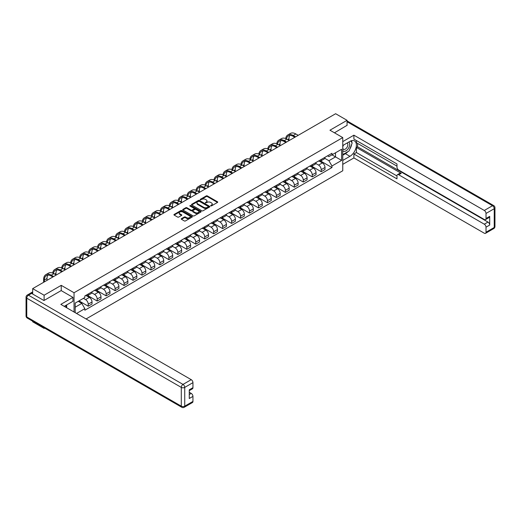 <?xml version="1.0" encoding="UTF-8"?>
<svg xmlns="http://www.w3.org/2000/svg" width="521" height="521" viewBox="0 0 521 521"><rect width="100%" height="100%" fill="white"/><g stroke="black" fill="none" stroke-linecap="round" stroke-linejoin="round"><path stroke-width="0.78" d="M210.712 205.893L211.5 205.893L217.491 202.435A0.795 0.462 0 0 0 217.726 202.109A0.795 0.462 0 0 0 217.491 201.783L207.345 195.922A0.795 0.462 0 0 0 206.218 195.922L200.227 199.38L200.227 199.836L201.79 199.393A2.553 1.472 0 0 1 205.398 199.393L206.244 199.882A2.553 1.472 0 0 1 206.993 200.924A2.553 1.472 0 0 1 206.244 201.966L205.469 202.864L207.032 202.422A2.553 1.472 0 0 1 210.64 202.422L211.487 202.91A2.553 1.472 0 0 1 212.236 203.945A2.553 1.472 0 0 1 211.487 204.987L210.712 205.893L210.712 205.437M181.464 218.644A0.795 0.462 0 0 0 181.23 218.97A0.795 0.462 0 0 0 181.464 219.295L184.31 220.943A0.795 0.462 0 0 0 185.437 220.943L192.093 217.101A0.795 0.462 0 0 0 192.327 216.775A0.795 0.462 0 0 0 192.093 216.449L181.94 210.588A0.795 0.462 0 0 0 180.813 210.588L174.164 214.431A0.795 0.462 0 0 0 173.929 214.756A0.795 0.462 0 0 0 174.164 215.082L177.602 217.068A0.795 0.462 0 0 0 178.729 217.068L181.575 215.42A0.795 0.462 0 0 0 181.809 215.095A0.795 0.462 0 0 0 181.575 214.769L179.869 213.786A2.136 1.231 0 0 1 179.244 212.92A2.136 1.231 0 0 1 180.566 211.78A2.136 1.231 0 0 1 182.891 212.047L189.566 215.902A2.136 1.231 0 0 1 190.191 216.775A2.136 1.231 0 0 1 188.876 217.915A2.136 1.231 0 0 1 186.551 217.648L185.437 217.003A0.795 0.462 0 0 0 184.31 217.003L181.464 218.644L181.464 219.295L184.31 217.667L184.31 217.003M74.041 292.743L61.231 285.345L44.109 295.231L32.68 288.627L335.635 113.721L347.064 120.318L329.949 130.204L342.759 137.596L74.041 292.743L74.041 312.007M201.848 210.816A0.795 0.462 0 0 0 202.975 210.816L209.624 206.974A0.795 0.462 0 0 0 209.859 206.648A0.795 0.462 0 0 0 209.624 206.323L199.478 200.468A0.795 0.462 0 0 0 198.351 200.468L191.695 204.304A0.795 0.462 0 0 0 191.461 204.629A0.795 0.462 0 0 0 191.695 204.955L201.848 210.816M189.976 206.016L200.852 212.047L194.209 215.876A0.795 0.462 0 0 1 193.076 215.876L182.93 210.022L185.776 208.387L185.776 207.723L182.93 209.37A0.795 0.462 0 0 0 182.695 209.696A0.795 0.462 0 0 0 182.93 210.022L182.93 209.37M185.776 208.387A0.795 0.462 0 0 1 186.902 208.387L186.902 207.723A0.795 0.462 0 0 0 185.776 207.723M186.902 207.723L191.018 210.1A0.795 0.462 0 0 0 192.151 210.1L194.04 209.012A0.795 0.462 0 0 0 194.268 208.687A0.795 0.462 0 0 0 194.04 208.361L189.755 205.886L190.543 205.43L200.859 211.389A0.795 0.462 0 0 1 201.093 211.715A0.795 0.462 0 0 1 200.859 212.04L200.859 211.389M44.109 327.794L44.109 328.393L32.68 321.796L32.68 321.19M86.076 318.956L342.759 170.764L342.759 137.596M44.109 328.393L44.63 328.093M44.109 295.231L44.109 300.435M32.68 288.627L32.68 294.033M30.309 293.316A1.622 0.938 -120 0 0 30.088 293.388A1.622 0.938 -120 0 0 29.912 293.551M347.064 125.528L347.064 120.318M321.216 159.485A3.738 2.156 60 0 1 320.441 161.165L324.238 158.977A3.738 2.156 -120 0 0 325.006 157.296M315.837 163.509L318.572 165.092A3.738 2.156 60 0 1 321.216 169.67L325.006 167.482A3.738 2.156 -120 0 0 322.369 162.904L319.653 161.334M325.006 167.482L325.006 169.501L321.216 171.689L311.714 166.206M320.441 161.165A3.738 2.156 60 0 1 318.605 160.996M321.216 169.67L321.216 171.689M312.255 164.662A3.738 2.156 60 0 1 311.48 166.336L315.277 164.148A3.738 2.156 -120 0 0 316.045 162.474M302.753 171.376L312.255 176.866L316.045 174.678L316.045 172.653A3.738 2.156 -120 0 0 313.408 168.075L310.692 166.512M311.48 166.336A3.738 2.156 60 0 1 309.643 166.166M306.876 168.687L309.611 170.263A3.738 2.156 60 0 1 312.255 174.841L312.255 176.866M303.294 169.833A3.738 2.156 60 0 1 302.519 171.513L306.315 169.325A3.738 2.156 -120 0 0 307.084 167.645M293.792 176.554L303.294 182.037L307.084 179.849L307.084 177.824A3.738 2.156 -120 0 0 304.446 173.252L301.731 171.683M302.519 171.513A3.738 2.156 60 0 1 300.682 171.344M297.914 173.858L300.65 175.44A3.738 2.156 60 0 1 303.294 180.019L303.294 182.037M294.332 175.01A3.738 2.156 60 0 1 293.557 176.684L297.354 174.496A3.738 2.156 -120 0 0 298.123 172.822M284.831 181.725L294.332 187.215L298.123 185.027L298.123 183.001A3.738 2.156 -120 0 0 295.485 178.423L292.769 176.86M293.557 176.684A3.738 2.156 60 0 1 291.721 176.515M288.953 179.029L291.695 180.611A3.738 2.156 60 0 1 294.332 185.189L294.332 187.215M285.371 180.181A3.738 2.156 60 0 1 284.596 181.862L288.393 179.673A3.738 2.156 -120 0 0 289.162 177.993M275.87 186.902L285.371 192.386L289.162 190.198L289.162 188.172A3.738 2.156 -120 0 0 286.524 183.6L283.808 182.031M284.596 181.862A3.738 2.156 60 0 1 282.76 181.692M279.992 184.206L282.734 185.789A3.738 2.156 60 0 1 285.371 190.36L285.371 192.386M276.41 185.352A3.738 2.156 60 0 1 275.635 187.032L279.432 184.844A3.738 2.156 -120 0 0 280.2 183.164M266.908 192.073L276.41 197.557L280.2 195.368L280.2 193.35A3.738 2.156 -120 0 0 277.563 188.771L274.847 187.202M275.635 187.032A3.738 2.156 60 0 1 273.799 186.863M271.031 189.377L273.772 190.96A3.738 2.156 60 0 1 276.41 195.538L276.41 197.557M267.449 190.53A3.738 2.156 60 0 1 266.674 192.203L270.471 190.015A3.738 2.156 -120 0 0 271.239 188.341M257.947 197.244L267.449 202.734L271.239 200.546L271.239 198.521A3.738 2.156 -120 0 0 268.602 193.942L265.886 192.379M266.674 192.203A3.738 2.156 60 0 1 264.837 192.041M262.07 194.554L264.811 196.137A3.738 2.156 60 0 1 267.449 200.709L267.449 202.734M258.488 195.701A3.738 2.156 60 0 1 257.713 197.381L261.509 195.193A3.738 2.156 -120 0 0 262.278 193.512M248.986 202.422L258.488 207.905L262.278 205.717L262.278 203.698A3.738 2.156 -120 0 0 259.64 199.12L256.925 197.55M257.713 197.381A3.738 2.156 60 0 1 255.876 197.212M253.108 199.725L255.85 201.308A3.738 2.156 60 0 1 258.488 205.886L258.488 207.905M249.526 200.878A3.738 2.156 60 0 1 248.751 202.552L252.548 200.364A3.738 2.156 -120 0 0 253.317 198.69M240.025 207.592L249.526 213.082L253.317 210.894L253.317 208.869A3.738 2.156 -120 0 0 250.679 204.291L247.963 202.728M248.751 202.552A3.738 2.156 60 0 1 246.915 202.382M244.147 204.903L246.889 206.479A3.738 2.156 60 0 1 249.526 211.057L249.526 213.082M240.565 206.049A3.738 2.156 60 0 1 239.79 207.729L243.587 205.541A3.738 2.156 -120 0 0 244.356 203.861M231.064 212.77L240.565 218.253L244.356 216.065L244.356 214.04A3.738 2.156 -120 0 0 241.718 209.468L239.002 207.899M239.79 207.729A3.738 2.156 60 0 1 237.954 207.56M235.186 210.074L237.928 211.656A3.738 2.156 60 0 1 240.565 216.235L240.565 218.253M231.604 211.226A3.738 2.156 60 0 1 230.829 212.9L234.626 210.712A3.738 2.156 -120 0 0 235.394 209.032M222.102 217.941L231.604 223.431L235.394 221.236L235.394 219.217A3.738 2.156 -120 0 0 232.757 214.639L230.041 213.076M230.829 212.9A3.738 2.156 60 0 1 228.993 212.731M226.225 215.245L228.966 216.827A3.738 2.156 60 0 1 231.604 221.405L231.604 223.431M222.643 216.397A3.738 2.156 60 0 1 221.868 218.078L225.665 215.883A3.738 2.156 -120 0 0 226.433 214.209M213.141 223.112L222.643 228.602L226.433 226.414L226.433 224.388A3.738 2.156 -120 0 0 223.796 219.816L221.08 218.247M221.868 218.078A3.738 2.156 60 0 1 220.031 217.908M217.264 220.422L220.005 222.005A3.738 2.156 60 0 1 222.643 226.576L222.643 228.602M213.682 221.568A3.738 2.156 60 0 1 212.907 223.249L216.703 221.06A3.738 2.156 -120 0 0 217.472 219.38M204.18 228.289L213.682 233.773L217.472 231.585L217.472 229.566A3.738 2.156 -120 0 0 214.834 224.987L212.119 223.418M212.907 223.249A3.738 2.156 60 0 1 211.07 223.079M208.302 225.593L211.044 227.176A3.738 2.156 60 0 1 213.682 231.754L213.682 233.773M204.72 226.746A3.738 2.156 60 0 1 203.952 228.419L207.742 226.231A3.738 2.156 -120 0 0 208.511 224.558M195.219 233.46L204.72 238.95L208.511 236.762L208.511 234.737A3.738 2.156 -120 0 0 205.873 230.158L203.157 228.595M203.952 228.419A3.738 2.156 60 0 1 202.109 228.257M199.341 230.77L202.083 232.346A3.738 2.156 60 0 1 204.72 236.925L204.72 238.95M195.759 231.917A3.738 2.156 60 0 1 194.991 233.597L198.781 231.409A3.738 2.156 -120 0 0 199.55 229.728M186.257 238.638L195.759 244.121L199.556 241.933L199.556 239.914A3.738 2.156 -120 0 0 196.912 235.336L194.196 233.766M194.991 233.597A3.738 2.156 60 0 1 193.148 233.428M190.38 235.941L193.122 237.524A3.738 2.156 60 0 1 195.759 242.102L195.759 244.121M186.798 237.094A3.738 2.156 60 0 1 186.03 238.768L189.82 236.58A3.738 2.156 -120 0 0 190.588 234.906M177.296 243.808L186.798 249.299L190.595 247.11L190.595 245.085A3.738 2.156 -120 0 0 187.951 240.507L185.235 238.944M186.03 238.768A3.738 2.156 60 0 1 184.187 238.598M181.419 241.119L184.16 242.695A3.738 2.156 60 0 1 186.798 247.273L186.798 249.299M177.837 242.265A3.738 2.156 60 0 1 177.068 243.945L180.859 241.757A3.738 2.156 -120 0 0 181.634 240.077M168.335 248.986L177.837 254.469L181.634 252.281L181.634 250.256A3.738 2.156 -120 0 0 178.99 245.684L176.274 244.115M177.068 243.945A3.738 2.156 60 0 1 175.225 243.776M172.458 246.29L175.199 247.872A3.738 2.156 60 0 1 177.837 252.444L177.837 254.469M168.876 247.442A3.738 2.156 60 0 1 168.107 249.116L171.897 246.928A3.738 2.156 -120 0 0 172.672 245.248M159.374 254.157L168.876 259.647L172.672 257.452L172.672 255.433A3.738 2.156 -120 0 0 170.028 250.855L167.313 249.285M168.107 249.116A3.738 2.156 60 0 1 166.264 248.947M163.496 251.461L166.238 253.043A3.738 2.156 60 0 1 168.876 257.621L168.876 259.647M159.914 252.613A3.738 2.156 60 0 1 159.146 254.287L162.936 252.099A3.738 2.156 -120 0 0 163.711 250.425M150.413 259.328L159.914 264.818L163.711 262.63L163.711 260.604A3.738 2.156 -120 0 0 161.067 256.026L158.351 254.463M159.146 254.287A3.738 2.156 60 0 1 157.303 254.124M154.535 256.638L157.277 258.221A3.738 2.156 60 0 1 159.914 262.792L159.914 264.818M150.953 257.784A3.738 2.156 60 0 1 150.185 259.465L153.975 257.276A3.738 2.156 -120 0 0 154.75 255.596M141.451 264.505L150.953 269.989L154.75 267.801L154.75 265.782A3.738 2.156 -120 0 0 152.106 261.203L149.39 259.634M150.185 259.465A3.738 2.156 60 0 1 148.342 259.295M145.574 261.809L148.316 263.392A3.738 2.156 60 0 1 150.953 267.97L150.953 269.989M141.992 262.962A3.738 2.156 60 0 1 141.224 264.635L145.014 262.447A3.738 2.156 -120 0 0 145.789 260.774M132.49 269.676L141.992 275.166L145.789 272.978L145.789 270.953A3.738 2.156 -120 0 0 143.145 266.374L140.429 264.811M141.224 264.635A3.738 2.156 60 0 1 139.381 264.466M136.613 266.986L139.354 268.562A3.738 2.156 60 0 1 141.992 273.141L141.992 275.166M133.031 268.133A3.738 2.156 60 0 1 132.262 269.813L136.053 267.625A3.738 2.156 -120 0 0 136.828 265.944M123.529 274.854L133.031 280.337L136.828 278.149L136.828 276.123A3.738 2.156 -120 0 0 134.184 271.552L131.468 269.982M132.262 269.813A3.738 2.156 60 0 1 130.419 269.644M127.652 272.157L130.393 273.74A3.738 2.156 60 0 1 133.031 278.318L133.031 280.337M124.07 273.31A3.738 2.156 60 0 1 123.301 274.984L127.091 272.796A3.738 2.156 -120 0 0 127.866 271.122M114.568 280.024L124.07 285.515L127.866 283.326L127.866 281.301A3.738 2.156 -120 0 0 125.222 276.723L122.507 275.16M123.301 274.984A3.738 2.156 60 0 1 121.458 274.814M118.69 277.328L121.432 278.911A3.738 2.156 60 0 1 124.07 283.489L124.07 285.515M115.108 278.481A3.738 2.156 60 0 1 114.34 280.161L118.13 277.967A3.738 2.156 -120 0 0 118.905 276.293M105.607 285.202L115.108 290.685L118.905 288.497L118.905 286.472A3.738 2.156 -120 0 0 116.261 281.9L113.545 280.331M114.34 280.161A3.738 2.156 60 0 1 112.497 279.992M109.729 282.506L112.471 284.088A3.738 2.156 60 0 1 115.108 288.66L115.108 290.685M106.147 283.652A3.738 2.156 60 0 1 105.379 285.332L109.169 283.144A3.738 2.156 -120 0 0 109.944 281.464M96.645 290.373L106.147 295.856L109.944 293.668L109.944 291.649A3.738 2.156 -120 0 0 107.3 287.071L104.584 285.501M105.379 285.332A3.738 2.156 60 0 1 103.536 285.163M100.768 287.677L103.51 289.259A3.738 2.156 60 0 1 106.147 293.837L106.147 295.856M97.186 288.829A3.738 2.156 60 0 1 96.418 290.503L100.208 288.315A3.738 2.156 -120 0 0 100.983 286.641M87.684 295.544L97.186 301.034L100.983 298.846L100.983 296.82A3.738 2.156 -120 0 0 98.339 292.242L95.623 290.679M96.418 290.503A3.738 2.156 60 0 1 94.575 290.34M91.807 292.854L94.548 294.43A3.738 2.156 60 0 1 97.186 299.008L97.186 301.034M88.225 294A3.738 2.156 60 0 1 87.456 295.681L91.247 293.492A3.738 2.156 -120 0 0 92.022 291.812M79.01 300.884L88.225 306.205L92.022 304.017L92.022 301.998A3.738 2.156 -120 0 0 89.378 297.419L86.662 295.85M87.456 295.681A3.738 2.156 60 0 1 85.613 295.511M83.406 298.344L85.587 299.608A3.738 2.156 60 0 1 88.225 304.186L88.225 306.205M327.566 155.825L328.914 156.6L341.607 149.273L335.524 152.79L335.524 156.899L328.914 160.715L324.798 158.338M75.187 312.672L75.187 303.092L84.838 297.517L84.838 295.961L331.962 153.285L331.962 154.841L341.607 160.416L331.962 165.984L328.914 160.715M341.607 149.273L341.607 160.416M75.187 307.201L81.797 303.385L84.838 308.66L84.838 310.223L331.962 167.547L331.962 165.984M84.838 308.66L76.541 313.453M61.231 285.345L61.231 290.62M81.797 303.385L78.235 301.333M320.675 161.028L331.962 167.547M210.933 205.971L211.487 205.652A2.553 1.472 0 0 0 212.236 204.61L212.236 203.945M206.993 200.924L206.993 201.581A2.553 1.472 0 0 1 206.244 202.623L205.691 202.943M217.491 201.783L217.491 202.435L207.345 196.586A0.795 0.462 0 0 0 206.218 196.586L200.448 199.914M209.618 206.98L199.478 201.126A0.795 0.462 0 0 0 198.351 201.126L191.708 204.961L191.695 204.304M208.218 206.876L208.218 206.42L199.309 201.282L197.7 201.751A2.553 1.472 0 0 0 196.958 202.793A2.553 1.472 0 0 0 197.7 203.835L203.789 207.351A2.553 1.472 0 0 0 207.404 207.351L208.218 206.876L208.218 207.54L208.38 206.648M196.958 202.793L196.958 203.457A2.553 1.472 0 0 0 197.7 204.499L197.7 203.835M208.218 207.54L207.404 208.016A2.553 1.472 0 0 1 203.789 208.016L197.7 204.499M186.902 208.387L191.018 210.764A0.795 0.462 0 0 0 192.151 210.764L194.04 209.676A0.795 0.462 0 0 0 194.268 209.351L194.268 208.687M195.29 212.568A2.136 1.231 0 0 0 197.615 212.835A2.136 1.231 0 0 0 198.931 211.695A2.136 1.231 0 0 0 198.306 210.823L195.955 209.468A0.795 0.462 0 0 0 194.828 209.468L192.939 210.556A0.795 0.462 0 0 0 192.705 210.881A0.795 0.462 0 0 0 192.939 211.207L195.29 212.568L195.29 213.232A2.136 1.231 0 0 0 197.615 213.499A2.136 1.231 0 0 0 198.931 212.36L198.931 211.695M192.705 210.881L192.705 211.546A0.795 0.462 0 0 0 192.939 211.871L192.939 211.207M195.29 213.232L192.939 211.871M190.191 216.775L190.191 217.439A2.136 1.231 0 0 1 188.876 218.573A2.136 1.231 0 0 1 186.551 218.306L185.437 217.667A0.795 0.462 0 0 0 184.31 217.667M179.244 212.92L179.244 213.577A2.136 1.231 0 0 0 179.869 214.45L179.869 213.786M181.575 214.769L181.575 215.42L179.869 214.45M192.093 216.449L192.093 217.101L181.94 211.252A0.795 0.462 0 0 0 180.813 211.252L174.17 215.088L174.164 214.431M286.446 138.899A9.749 5.627 60 0 1 288.341 135.87A9.749 5.627 60 0 1 293.212 136.352L294.821 137.284M298.214 135.323L295.856 133.969A10.804 6.239 -120 0 0 290.451 133.435L287.813 134.959A10.804 6.239 -120 0 0 285.671 138.547M295.57 136.854L293.212 135.493A10.804 6.239 -120 0 0 287.813 134.959M285.573 142.292L285.573 142.624M288.966 140.331L288.966 138.807A9.749 5.627 60 0 1 289.845 135.427M342.759 145.522L349.936 141.38A9.137 5.275 120 0 1 354.508 140.924A9.137 5.275 120 0 1 355.908 148.251A9.137 5.275 120 0 1 349.936 156.307L342.759 160.448M342.759 164.362L353.902 157.928L353.902 154.014L396.982 178.885L396.982 175.772A2.436 1.407 -120 0 1 397.49 174.652A2.436 1.407 -120 0 1 398.708 174.776L484.296 224.193L487.975 222.07A2.436 1.407 60 0 1 489.701 225.052L489.701 216.365A2.436 1.407 60 0 1 489.193 217.478L485.52 219.601A2.436 1.407 -120 0 0 486.021 218.488L486.021 213.447A2.436 1.407 -120 0 0 484.296 210.458L492.514 205.717L347.064 121.745M357.582 143.405L357.582 146.785L356.429 147.45L356.429 152.555L353.902 154.014M356.429 140.553L356.429 142.741L396.982 166.153M485.52 219.601A2.436 1.407 -120 0 1 484.296 219.484L398.708 170.067A2.436 1.407 -120 0 1 396.982 167.085L396.982 163.965L353.902 139.087L353.902 135.18L484.296 210.458M342.759 141.614L353.902 135.18M353.902 157.928L484.296 233.213A2.436 1.407 -120 0 0 485.52 233.33A2.436 1.407 -120 0 0 486.021 232.216L486.021 227.176A2.436 1.407 -120 0 0 484.296 224.193M347.064 125.327L334.456 132.803M356.429 147.45L401.235 173.317L398.708 174.776M357.582 146.785L487.975 222.07M356.429 152.555L396.982 175.968M397.49 174.652L400.017 173.193A2.436 1.407 60 0 1 401.235 173.317M342.759 155.206L345.403 153.682A9.137 5.275 120 0 0 347.937 151.624M349.747 149.234A9.137 5.275 120 0 0 351.714 144.161M351.864 142.526A9.137 5.275 120 0 0 351.636 140.663M31.592 293.408L28.486 295.199A2.436 1.407 -120 0 0 27.268 295.075L30.368 293.284A2.436 1.407 60 0 1 31.592 293.408L43.94 300.532L61.172 290.588L72.947 297.387L72.947 301.301L64.793 306.009A9.137 5.275 120 0 0 64.239 306.355M72.947 297.387L60.827 304.381L191.227 379.666A2.436 1.407 60 0 1 192.946 382.648L192.946 387.689A2.436 1.407 60 0 1 192.444 388.809L189.273 390.639M66.688 307.116L66.688 304.915M189.273 394.521L191.227 393.394A2.436 1.407 60 0 1 192.946 396.383L192.946 401.424A2.436 1.407 60 0 1 192.444 402.538L184.226 407.279A2.436 1.407 -120 0 0 184.734 406.165L192.946 401.424M192.946 387.689L189.273 389.812L189.273 398.506L192.946 396.383M191.227 393.394L189.273 392.267M342.759 150.602A5.282 3.048 120 0 0 346.96 150.146A5.282 3.048 120 0 0 349.708 144.395A5.282 3.048 120 0 0 348.751 142.064M343.202 145.268A5.282 3.048 120 0 0 342.759 146.219M342.759 147.99A3.614 2.084 120 0 0 343.489 149.293A3.614 2.084 120 0 0 346.276 148.322A3.614 2.084 120 0 0 347.852 144.682A3.614 2.084 120 0 0 347.103 143.028A3.614 2.084 120 0 0 347.09 143.021M343.502 145.099A3.614 2.084 120 0 0 342.759 147.261M350.763 140.963L352.176 142.975L349.077 150.966L342.877 154.548M65.587 305.547L66.916 307.898M277.485 144.07A9.749 5.627 60 0 1 279.38 141.048A9.749 5.627 60 0 1 284.251 141.53L285.86 142.454M289.253 140.501L286.895 139.14A10.804 6.239 -120 0 0 281.49 138.606L278.852 140.129A10.804 6.239 -120 0 0 276.71 143.724M286.609 142.025L284.251 140.663A10.804 6.239 -120 0 0 278.852 140.129M276.612 147.463L276.612 147.795M280.005 145.509L280.005 143.985A9.749 5.627 60 0 1 280.884 140.598M268.523 149.24A9.749 5.627 60 0 1 270.419 146.219A9.749 5.627 60 0 1 275.29 146.701L276.898 147.632M280.291 145.672L277.934 144.317A10.804 6.239 -120 0 0 272.529 143.776L269.891 145.307A10.804 6.239 -120 0 0 267.748 148.895M277.647 147.202L275.29 145.841A10.804 6.239 -120 0 0 269.891 145.307M267.651 152.64L267.651 152.972M271.044 150.68L271.044 149.156A9.749 5.627 60 0 1 271.923 145.769M259.562 154.418A9.749 5.627 60 0 1 261.457 151.39A9.749 5.627 60 0 1 266.329 151.878L267.937 152.803M271.33 150.849L268.973 149.488A10.804 6.239 -120 0 0 263.574 148.954L260.93 150.478A10.804 6.239 -120 0 0 258.787 154.066M268.686 152.373L266.329 151.012A10.804 6.239 -120 0 0 260.93 150.478M258.69 157.811L258.69 158.143M262.083 155.857L262.083 154.327A9.749 5.627 60 0 1 262.962 150.947M250.601 159.589A9.749 5.627 60 0 1 252.496 156.567A9.749 5.627 60 0 1 257.367 157.049L258.976 157.98M262.369 156.02L260.012 154.659A10.804 6.239 -120 0 0 254.613 154.125L251.969 155.649A10.804 6.239 -120 0 0 249.826 159.244M259.725 157.544L257.367 156.189A10.804 6.239 -120 0 0 251.969 155.649M249.728 162.988L249.728 163.314M253.121 161.028L253.121 159.504A9.749 5.627 60 0 1 254.001 156.118M241.64 164.766A9.749 5.627 60 0 1 243.535 161.738A9.749 5.627 60 0 1 248.406 162.22L250.015 163.151M253.408 161.197L251.05 159.836A10.804 6.239 -120 0 0 245.651 159.302L243.007 160.826A10.804 6.239 -120 0 0 240.865 164.415M250.764 162.721L248.406 161.36A10.804 6.239 -120 0 0 243.007 160.826M240.767 168.159L240.767 168.491M244.16 166.206L244.16 164.675A9.749 5.627 60 0 1 245.039 161.295M232.679 169.937A9.749 5.627 60 0 1 234.574 166.915A9.749 5.627 60 0 1 239.445 167.397L241.054 168.322M244.447 166.368L242.089 165.007A10.804 6.239 -120 0 0 236.69 164.473L234.046 165.997A10.804 6.239 -120 0 0 231.904 169.592M241.803 167.892L239.445 166.531A10.804 6.239 -120 0 0 234.046 165.997M231.806 173.33L231.806 173.662M235.199 171.376L235.199 169.853A9.749 5.627 60 0 1 236.078 166.466M223.717 175.115A9.749 5.627 60 0 1 225.613 172.086A9.749 5.627 60 0 1 230.484 172.568L232.092 173.5M235.485 171.539L233.128 170.185A10.804 6.239 -120 0 0 227.729 169.644L225.085 171.175A10.804 6.239 -120 0 0 222.942 174.763M232.841 173.07L230.484 171.709A10.804 6.239 -120 0 0 225.085 171.175M222.845 178.508L222.845 178.84M226.238 176.547L226.238 175.023A9.749 5.627 60 0 1 227.117 171.643M214.756 180.286A9.749 5.627 60 0 1 216.651 177.264A9.749 5.627 60 0 1 221.523 177.746L223.131 178.67M226.524 176.717L224.167 175.356A10.804 6.239 -120 0 0 218.768 174.822L216.124 176.345A10.804 6.239 -120 0 0 213.981 179.94M223.88 178.241L221.523 176.88A10.804 6.239 -120 0 0 216.124 176.345M213.884 183.679L213.884 184.011M217.277 181.725L217.277 180.201A9.749 5.627 60 0 1 218.156 176.814M205.795 185.456A9.749 5.627 60 0 1 207.69 182.435A9.749 5.627 60 0 1 212.561 182.917L214.17 183.848M217.563 181.888L215.206 180.526A10.804 6.239 -120 0 0 209.807 179.992L207.163 181.523A10.804 6.239 -120 0 0 205.02 185.111M214.919 183.418L212.561 182.057A10.804 6.239 -120 0 0 207.163 181.523M204.922 188.856L204.922 189.188M208.315 186.896L208.315 185.372A9.749 5.627 60 0 1 209.195 181.985M196.834 190.634A9.749 5.627 60 0 1 198.729 187.606A9.749 5.627 60 0 1 203.6 188.094L205.209 189.019M208.602 187.065L206.244 185.704A10.804 6.239 -120 0 0 200.845 185.17L198.201 186.694A10.804 6.239 -120 0 0 196.059 190.282M205.958 188.589L203.6 187.228A10.804 6.239 -120 0 0 198.201 186.694M195.961 194.027L195.961 194.359M199.354 192.073L199.354 190.543A9.749 5.627 60 0 1 200.233 187.163M187.873 195.805A9.749 5.627 60 0 1 189.768 192.783A9.749 5.627 60 0 1 194.639 193.265L196.248 194.196M199.641 192.236L197.283 190.875A10.804 6.239 -120 0 0 191.884 190.341L189.24 191.865A10.804 6.239 -120 0 0 187.098 195.46M196.997 193.76L194.639 192.405A10.804 6.239 -120 0 0 189.24 191.865M187 199.204L187 199.53M190.393 197.244L190.393 195.72A9.749 5.627 60 0 1 191.272 192.334M178.911 200.982A9.749 5.627 60 0 1 180.807 197.954A9.749 5.627 60 0 1 185.678 198.436L187.286 199.367M190.679 197.413L188.322 196.052A10.804 6.239 -120 0 0 182.923 195.518L180.279 197.042A10.804 6.239 -120 0 0 178.136 200.631M188.035 198.937L185.678 197.576A10.804 6.239 -120 0 0 180.279 197.042M178.039 204.375L178.039 204.707M181.432 202.422L181.432 200.891A9.749 5.627 60 0 1 182.311 197.511M169.95 206.153A9.749 5.627 60 0 1 171.845 203.131A9.749 5.627 60 0 1 176.717 203.613L178.325 204.538M181.718 202.584L179.361 201.223A10.804 6.239 -120 0 0 173.962 200.689L171.318 202.213A10.804 6.239 -120 0 0 169.175 205.808M179.074 204.108L176.717 202.747A10.804 6.239 -120 0 0 171.318 202.213M169.078 209.546L169.078 209.878M172.471 207.592L172.471 206.069A9.749 5.627 60 0 1 173.35 202.682M160.989 211.331A9.749 5.627 60 0 1 162.884 208.302A9.749 5.627 60 0 1 167.755 208.784L169.364 209.716M172.757 207.755L170.4 206.401A10.804 6.239 -120 0 0 165.001 205.86L162.357 207.391A10.804 6.239 -120 0 0 160.214 210.979M170.113 209.286L167.755 207.925A10.804 6.239 -120 0 0 162.357 207.391M160.116 214.724L160.116 215.056M163.509 212.763L163.509 211.239A9.749 5.627 60 0 1 164.389 207.859M152.028 216.502A9.749 5.627 60 0 1 153.923 213.48A9.749 5.627 60 0 1 158.794 213.962L160.403 214.886M163.796 212.933L161.438 211.572A10.804 6.239 -120 0 0 156.04 211.038L153.395 212.561A10.804 6.239 -120 0 0 151.253 216.156M161.152 214.457L158.794 213.096A10.804 6.239 -120 0 0 153.395 212.561M151.155 219.895L151.155 220.227M154.548 217.941L154.548 216.417A9.749 5.627 60 0 1 155.427 213.03M143.067 221.672A9.749 5.627 60 0 1 144.962 218.651A9.749 5.627 60 0 1 149.833 219.133L151.442 220.064M154.835 218.104L152.477 216.743A10.804 6.239 -120 0 0 147.078 216.208L144.434 217.739A10.804 6.239 -120 0 0 142.292 221.327M152.191 219.628L149.833 218.273A10.804 6.239 -120 0 0 144.434 217.739M142.194 225.072L142.194 225.404M145.587 223.112L145.587 221.588A9.749 5.627 60 0 1 146.466 218.201M134.105 226.85A9.749 5.627 60 0 1 136.001 223.822A9.749 5.627 60 0 1 140.872 224.31L142.48 225.235M145.873 223.281L143.516 221.92A10.804 6.239 -120 0 0 138.117 221.386L135.473 222.91A10.804 6.239 -120 0 0 133.33 226.498M143.229 224.805L140.872 223.444A10.804 6.239 -120 0 0 135.473 222.91M133.233 230.243L133.233 230.575M136.626 228.289L136.626 226.759A9.749 5.627 60 0 1 137.505 223.379M125.144 232.021A9.749 5.627 60 0 1 127.039 228.999A9.749 5.627 60 0 1 131.911 229.481L133.519 230.412M136.912 228.452L134.555 227.091A10.804 6.239 -120 0 0 129.156 226.557L126.512 228.081A10.804 6.239 -120 0 0 124.369 231.676M134.268 229.976L131.911 228.621A10.804 6.239 -120 0 0 126.512 228.081M124.272 235.414L124.272 235.746M127.665 233.46L127.665 231.936A9.749 5.627 60 0 1 128.544 228.55M116.183 237.198A9.749 5.627 60 0 1 118.078 234.17A9.749 5.627 60 0 1 122.949 234.652L124.558 235.583M127.951 233.623L125.594 232.268A10.804 6.239 -120 0 0 120.195 231.734L117.551 233.258A10.804 6.239 -120 0 0 115.408 236.847M125.307 235.153L122.949 233.792A10.804 6.239 -120 0 0 117.551 233.258M115.31 240.591L115.31 240.923M118.703 238.631L118.703 237.107A9.749 5.627 60 0 1 119.583 233.727M107.222 242.369A9.749 5.627 60 0 1 109.117 239.347A9.749 5.627 60 0 1 113.988 239.829L115.597 240.754M118.99 238.8L116.632 237.439A10.804 6.239 -120 0 0 111.234 236.905L108.589 238.429A10.804 6.239 -120 0 0 106.447 242.024M116.346 240.324L113.988 238.963A10.804 6.239 -120 0 0 108.589 238.429M106.349 245.762L106.349 246.094M109.742 243.808L109.742 242.285A9.749 5.627 60 0 1 110.621 238.898M98.261 247.54A9.749 5.627 60 0 1 100.156 244.518A9.749 5.627 60 0 1 105.027 245L106.636 245.932M110.029 243.971L107.671 242.617A10.804 6.239 -120 0 0 102.272 242.076L99.628 243.607A10.804 6.239 -120 0 0 97.486 247.195M107.385 245.502L105.027 244.141A10.804 6.239 -120 0 0 99.628 243.607M97.388 250.94L97.388 251.272M100.781 248.979L100.781 247.455A9.749 5.627 60 0 1 101.66 244.069M89.299 252.718A9.749 5.627 60 0 1 91.195 249.689A9.749 5.627 60 0 1 96.066 250.178L97.674 251.102M101.067 249.149L98.71 247.788A10.804 6.239 -120 0 0 93.311 247.254L90.667 248.778A10.804 6.239 -120 0 0 88.524 252.366M98.423 250.673L96.066 249.312A10.804 6.239 -120 0 0 90.667 248.778M88.427 256.111L88.427 256.443M91.82 254.157L91.82 252.626A9.749 5.627 60 0 1 92.699 249.246M80.338 257.888A9.749 5.627 60 0 1 82.233 254.867A9.749 5.627 60 0 1 87.105 255.349L88.713 256.28M92.106 254.32L89.749 252.959A10.804 6.239 -120 0 0 84.35 252.425L81.706 253.948A10.804 6.239 -120 0 0 79.563 257.543M89.462 255.844L87.105 254.489A10.804 6.239 -120 0 0 81.706 253.948M79.466 261.288L79.466 261.614M82.859 259.328L82.859 257.804A9.749 5.627 60 0 1 83.738 254.417M71.377 263.066A9.749 5.627 60 0 1 73.272 260.038A9.749 5.627 60 0 1 78.143 260.52L79.752 261.451M83.145 259.497L80.788 258.136A10.804 6.239 -120 0 0 75.389 257.602L72.745 259.126A10.804 6.239 -120 0 0 70.602 262.714M80.501 261.021L78.143 259.66A10.804 6.239 -120 0 0 72.745 259.126M70.504 266.459L70.504 266.791M73.897 264.505L73.897 262.975A9.749 5.627 60 0 1 74.777 259.595M62.416 268.237A9.749 5.627 60 0 1 64.311 265.215A9.749 5.627 60 0 1 69.189 265.697L70.791 266.622M74.184 264.668L71.826 263.307A10.804 6.239 -120 0 0 66.427 262.773L63.783 264.297A10.804 6.239 -120 0 0 61.647 267.892M71.54 266.192L69.189 264.831A10.804 6.239 -120 0 0 63.783 264.297M61.543 271.63L61.543 271.962M64.936 269.676L64.936 268.152A9.749 5.627 60 0 1 65.815 264.766M53.455 273.414A9.749 5.627 60 0 1 55.35 270.386A9.749 5.627 60 0 1 60.228 270.868L61.83 271.799M65.223 269.839L62.865 268.484A10.804 6.239 -120 0 0 57.466 267.944L54.822 269.474A10.804 6.239 -120 0 0 52.686 273.063M62.579 271.369L60.228 270.008A10.804 6.239 -120 0 0 54.822 269.474M52.582 276.807L52.582 277.139M55.975 274.847L55.975 273.323A9.749 5.627 60 0 1 56.854 269.943M44.37 281.881L44.37 280.024A9.749 5.627 60 0 1 46.389 275.563A9.749 5.627 60 0 1 51.266 276.045L52.868 276.97M56.261 275.016L53.904 273.655A10.804 6.239 -120 0 0 48.505 273.121L45.861 274.645A10.804 6.239 -120 0 0 43.621 279.595L43.621 282.31M53.617 276.54L51.266 275.179A10.804 6.239 -120 0 0 45.861 274.645M47.014 280.357L47.014 278.501A9.749 5.627 60 0 1 47.893 275.114M97.186 299.008L100.983 296.82M106.147 293.837L109.944 291.649M115.108 288.66L118.905 286.472M124.07 283.489L127.866 281.301M133.031 278.318L136.828 276.123M141.992 273.141L145.789 270.953M150.953 267.97L154.75 265.782M159.914 262.792L163.711 260.604M168.876 257.621L172.672 255.433M177.837 252.444L181.634 250.256M186.798 247.273L190.595 245.085M195.759 242.102L199.556 239.914M204.72 236.925L208.511 234.737M213.682 231.754L217.472 229.566M222.643 226.576L226.433 224.388M231.604 221.405L235.394 219.217M240.565 216.235L244.356 214.04M249.526 211.057L253.317 208.869M258.488 205.886L262.278 203.698M267.449 200.709L271.239 198.521M276.41 195.538L280.2 193.35M285.371 190.36L289.162 188.172M294.332 185.189L298.123 183.001M303.294 180.019L307.084 177.824M312.255 174.841L316.045 172.653M88.225 304.186L92.022 301.998M85.587 299.608L89.378 297.419M94.548 294.43L98.339 292.242M103.51 289.259L107.3 287.071M112.471 284.088L116.261 281.9M121.432 278.911L125.222 276.723M130.393 273.74L134.184 271.552M139.354 268.562L143.145 266.374M148.316 263.392L152.106 261.203M157.277 258.221L161.067 256.026M166.238 253.043L170.028 250.855M175.199 247.872L178.99 245.684M184.16 242.695L187.951 240.507M193.122 237.524L196.912 235.336M202.083 232.346L205.873 230.158M211.044 227.176L214.834 224.987M220.005 222.005L223.796 219.816M228.966 216.827L232.757 214.639M237.928 211.656L241.718 209.468M246.889 206.479L250.679 204.291M255.85 201.308L259.64 199.12M264.811 196.137L268.602 193.942M273.772 190.96L277.563 188.771M282.734 185.789L286.524 183.6M291.695 180.611L295.485 178.423M300.65 175.44L304.446 173.252M309.611 170.263L313.408 168.075M318.572 165.092L322.369 162.904M32.68 292.444L31.273 293.258M211.487 205.652L211.487 204.987M205.469 202.864L205.469 202.409M206.244 202.623L206.244 201.966M200.227 199.836L200.227 199.38M206.218 196.586L206.218 195.922M207.345 196.586L207.345 195.922M198.351 201.126L198.351 200.468M199.478 201.126L199.478 200.468M209.624 206.974L209.624 206.323M203.789 208.016L203.789 207.351M207.404 208.016L207.404 207.351M191.018 210.764L191.018 210.1M192.151 210.764L192.151 210.1M194.04 209.676L194.04 209.012M190.543 206.095L190.543 205.43M185.437 217.667L185.437 217.003M186.551 218.306L186.551 217.648M180.813 211.252L180.813 210.588M181.94 211.252L181.94 210.588M293.212 135.493L295.856 133.969M287.644 139.569L288.966 138.807M486.021 218.488L489.701 216.365M489.701 225.052L486.021 227.176M486.021 232.216L494.234 227.475L494.234 208.706L486.021 213.447M345.403 153.682L349.936 156.307M494.234 227.475A2.436 1.407 60 0 1 493.732 228.589A2.436 2.436 0 0 0 494.95 226.479A2.436 1.407 180 0 1 494.234 227.475M494.234 208.706A2.436 1.407 0 0 0 494.95 207.71A2.436 2.436 0 0 0 493.732 205.6A2.436 1.407 -60 0 0 492.514 205.717A2.436 1.407 60 0 1 494.234 208.706M27.268 295.075A2.436 2.436 0 0 0 26.05 297.185A2.436 1.407 180 0 0 26.766 298.181A2.436 1.407 -60 0 1 28.486 295.199L183.008 384.407A2.436 1.407 -60 0 0 181.288 387.396L26.766 298.181L26.766 316.95L181.288 406.165L181.288 387.396A2.436 1.407 0 0 0 184.734 387.396L184.734 406.165A2.436 1.407 180 0 1 181.288 406.165A2.436 1.407 -60 0 0 181.79 407.279A2.436 2.436 0 0 0 184.226 407.279M192.946 382.648L184.734 387.396A2.436 1.407 -120 0 0 183.008 384.407L191.227 379.666M27.268 318.07A2.436 1.407 -60 0 1 26.766 316.95A2.436 1.407 0 0 1 26.05 315.96A2.436 2.436 0 0 0 27.268 318.07L181.79 407.279M284.251 140.663L286.895 139.14M278.683 144.747L280.005 143.985M275.29 145.841L277.934 144.317M269.722 149.918L271.044 149.156M266.329 151.012L268.973 149.488M260.76 155.095L262.083 154.327M257.367 156.189L260.012 154.659M251.799 160.266L253.121 159.504M248.406 161.36L251.05 159.836M242.838 165.437L244.16 164.675M239.445 166.531L242.089 165.007M233.877 170.614L235.199 169.853M230.484 171.709L233.128 170.185M224.916 175.785L226.238 175.023M221.523 176.88L224.167 175.356M215.955 180.963L217.277 180.201M212.561 182.057L215.206 180.526M206.993 186.134L208.315 185.372M203.6 187.228L206.244 185.704M198.032 191.311L199.354 190.543M194.639 192.405L197.283 190.875M189.071 196.482L190.393 195.72M185.678 197.576L188.322 196.052M180.11 201.653L181.432 200.891M176.717 202.747L179.361 201.223M171.149 206.83L172.471 206.069M167.755 207.925L170.4 206.401M162.187 212.001L163.509 211.239M158.794 213.096L161.438 211.572M153.226 217.179L154.548 216.417M149.833 218.273L152.477 216.743M144.265 222.35L145.587 221.588M140.872 223.444L143.516 221.92M135.304 227.521L136.626 226.759M131.911 228.621L134.555 227.091M126.343 232.698L127.665 231.936M122.949 233.792L125.594 232.268M117.381 237.869L118.703 237.107M113.988 238.963L116.632 237.439M108.42 243.046L109.742 242.285M105.027 244.141L107.671 242.617M99.459 248.217L100.781 247.455M96.066 249.312L98.71 247.788M90.498 253.395L91.82 252.626M87.105 254.489L89.749 252.959M81.537 258.566L82.859 257.804M78.143 259.66L80.788 258.136M72.575 263.737L73.897 262.975M69.189 264.831L71.826 263.307M63.614 268.914L64.936 268.152M60.228 270.008L62.865 268.484M54.653 274.085L55.975 273.323M51.266 275.179L53.904 273.655M44.37 280.024L47.014 278.501M30.088 293.388L32.68 291.897M485.52 233.33L493.732 228.589M494.95 226.479L494.95 207.71M347.064 120.924L493.732 205.6M26.05 297.185L26.05 315.96"/></g></svg>
